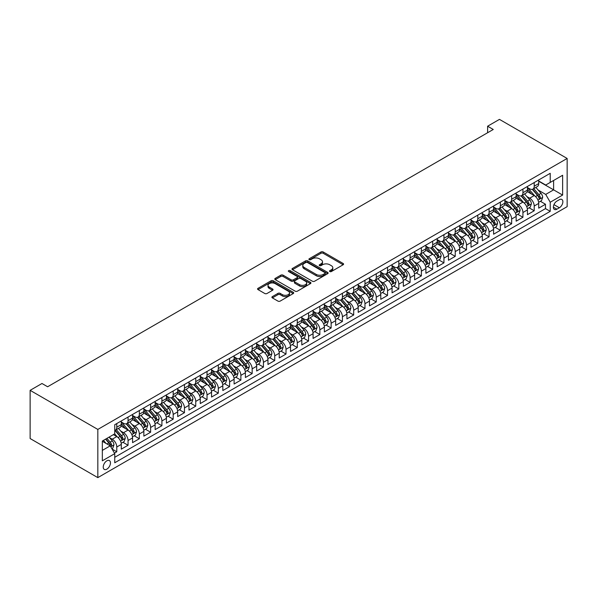 <?xml version="1.0" encoding="UTF-8"?>
<svg xmlns="http://www.w3.org/2000/svg" width="597" height="597" viewBox="0 0 597 597"><rect width="100%" height="100%" fill="white"/><g stroke="black" fill="none" stroke-linecap="round" stroke-linejoin="round"><path stroke-width="0.9" d="M329.813 271.553A1.097 0.634 0 0 0 331.357 271.553L343.126 264.762A1.567 0.903 0 0 0 343.588 264.12A1.567 0.903 0 0 0 343.126 263.478L323.193 251.971A1.567 0.903 0 0 0 320.977 251.971L309.216 258.762A1.097 0.634 0 0 0 308.895 259.21A1.097 0.634 0 0 0 309.216 259.658A1.097 0.634 0 0 0 310.761 259.658L312.283 258.785A5.015 2.895 0 0 1 319.373 258.785L321.037 259.74A5.015 2.895 0 0 1 322.499 261.784A5.015 2.895 0 0 1 321.037 263.829L319.514 264.71A1.097 0.634 0 0 0 319.194 265.158A1.097 0.634 0 0 0 319.514 265.605A1.097 0.634 0 0 0 321.059 265.605L322.581 264.725A5.015 2.895 0 0 1 329.671 264.725L331.335 265.687A5.015 2.895 0 0 1 332.798 267.732A5.015 2.895 0 0 1 331.335 269.777L329.813 270.657A1.097 0.634 0 0 0 329.492 271.105A1.097 0.634 0 0 0 329.813 271.553L329.813 270.657M106.848 469.152A5.104 2.948 120 0 0 110.184 464.653A5.104 2.948 120 0 0 109.4 460.563A5.104 2.948 120 0 0 106.848 460.817A5.104 2.948 120 0 0 103.512 465.317A5.104 2.948 120 0 0 104.296 469.406A5.104 2.948 120 0 0 106.848 469.152M272.366 296.597A1.567 0.903 0 0 0 271.904 297.239A1.567 0.903 0 0 0 272.366 297.881L277.956 301.104A1.567 0.903 0 0 0 280.172 301.104L293.239 293.56A1.567 0.903 0 0 0 293.694 292.926A1.567 0.903 0 0 0 293.239 292.284L273.307 280.777A1.567 0.903 0 0 0 271.09 280.777L258.023 288.321A1.567 0.903 0 0 0 257.568 288.955A1.567 0.903 0 0 0 258.023 289.597L264.777 293.5A1.567 0.903 0 0 0 266.993 293.5L272.583 290.269A1.567 0.903 0 0 0 273.045 289.627A1.567 0.903 0 0 0 272.583 288.993L269.24 287.06A4.186 2.418 0 0 1 268.008 285.344A4.186 2.418 0 0 1 270.598 283.112A4.186 2.418 0 0 1 275.157 283.635L288.284 291.209A4.186 2.418 0 0 1 289.508 292.926A4.186 2.418 0 0 1 286.926 295.157A4.186 2.418 0 0 1 282.359 294.634L280.172 293.373A1.567 0.903 0 0 0 277.956 293.373L272.366 296.597L272.366 297.881M567.15 158.459L499.458 119.378L487.615 126.213L493.256 129.474L47.618 386.759L41.977 383.498L30.134 390.341L97.826 429.422L567.15 158.459L567.15 206.659L97.826 477.622L97.826 429.422M312.395 281.224A1.567 0.903 0 0 0 314.612 281.224L327.678 273.68A1.567 0.903 0 0 0 328.141 273.038A1.567 0.903 0 0 0 327.678 272.396L307.746 260.889A1.567 0.903 0 0 0 305.53 260.889L292.463 268.434A1.567 0.903 0 0 0 292.008 269.075A1.567 0.903 0 0 0 292.463 269.717L312.395 281.224M289.082 271.792A1.097 0.634 0 0 1 290.194 271.941L290.194 270.642L310.462 282.344A1.567 0.903 0 0 1 310.918 282.978A1.567 0.903 0 0 1 310.462 283.62L297.396 291.164A1.567 0.903 0 0 1 295.179 291.164L275.247 279.657L280.836 276.448L280.836 275.15L275.247 278.381A1.567 0.903 0 0 0 274.784 279.015A1.567 0.903 0 0 0 275.247 279.657L275.247 278.381M280.836 276.448A1.567 0.903 0 0 1 283.053 276.448L283.053 275.15A1.567 0.903 0 0 0 280.836 275.15M283.053 275.15L291.135 279.814A1.567 0.903 0 0 0 293.351 279.814L297.06 277.672A1.567 0.903 0 0 0 297.515 277.038A1.567 0.903 0 0 0 297.06 276.396L288.642 271.538A1.097 0.634 0 0 1 288.321 271.09A1.097 0.634 0 0 1 289 270.501A1.097 0.634 0 0 1 290.194 270.642M114.437 453.116L116.781 451.765L112.094 449.063M109.43 437.556L112.266 439.191A6.38 3.686 60 0 1 116.781 447.011L121.288 444.407L121.288 449.16L128.056 445.25L122.922 442.287M120.713 431.041L123.549 432.676A6.38 3.686 60 0 1 128.056 440.496L132.571 437.892L132.571 442.646L139.34 438.735L134.206 435.773M131.997 424.527L134.825 426.168A6.38 3.686 60 0 1 139.34 433.982L143.855 431.377L143.855 436.131L150.623 432.221L145.489 429.258M143.28 418.019L146.108 419.654A6.38 3.686 60 0 1 150.623 427.467L155.138 424.863L155.138 429.616L161.906 425.713L156.772 422.743M154.556 411.505L157.392 413.139A6.38 3.686 60 0 1 161.906 420.952L166.414 418.348L166.414 423.101L173.19 419.198L168.055 416.236M165.839 404.99L168.675 406.624A6.38 3.686 60 0 1 173.19 414.445L177.697 411.833L177.697 416.594L184.466 412.684L179.331 409.721M177.122 398.475L179.958 400.109A6.38 3.686 60 0 1 184.466 407.93L188.98 405.326L188.98 410.079L195.749 406.169L190.615 403.206M188.406 391.96L191.234 393.595A6.38 3.686 60 0 1 195.749 401.415L200.264 398.811L200.264 403.565L207.032 399.654L201.898 396.692M199.689 385.446L202.517 387.087A6.38 3.686 60 0 1 207.032 394.901L211.547 392.296L211.547 397.05L218.315 393.139L213.181 390.177M210.972 378.938L213.801 380.573A6.38 3.686 60 0 1 218.315 388.386L222.83 385.781L222.83 390.535L229.599 386.632L224.465 383.662M222.248 372.424L225.084 374.058A6.38 3.686 60 0 1 229.599 381.871L234.106 379.267L234.106 384.02L240.875 380.117L235.748 377.155M233.531 365.909L236.367 367.543A6.38 3.686 60 0 1 240.875 375.356L245.389 372.752L245.389 377.513L252.158 373.603L247.024 370.64M244.815 359.394L247.651 361.028A6.38 3.686 60 0 1 252.158 368.849L256.673 366.245L256.673 370.998L263.441 367.088L258.307 364.125M256.098 352.879L258.926 354.514A6.38 3.686 60 0 1 263.441 362.334L267.956 359.73L267.956 364.483L274.724 360.573L269.59 357.61M267.381 346.364L270.21 348.006A6.38 3.686 60 0 1 274.724 355.819L279.239 353.215L279.239 357.969L286.008 354.058L280.874 351.096M278.657 339.857L281.493 341.491A6.38 3.686 60 0 1 286.008 349.305L290.515 346.7L290.515 351.454L297.284 347.544L292.157 344.581M289.941 333.342L292.776 334.977A6.38 3.686 60 0 1 297.284 342.79L301.798 340.186L301.798 344.939L308.567 341.036L303.433 338.074M301.224 326.828L304.06 328.462A6.38 3.686 60 0 1 308.567 336.275L313.082 333.671L313.082 338.432L319.85 334.521L314.716 331.559M312.507 320.313L315.335 321.947A6.38 3.686 60 0 1 319.85 329.768L324.365 327.156L324.365 331.917L331.134 328.007L325.999 325.044M323.79 313.798L326.619 315.432A6.38 3.686 60 0 1 331.134 323.253L335.648 320.649L335.648 325.402L342.417 321.492L337.283 318.529M335.066 307.283L337.902 308.925A6.38 3.686 60 0 1 342.417 316.738L346.924 314.134L346.924 318.888L353.7 314.977L348.566 312.015M346.35 300.776L349.185 302.41A6.38 3.686 60 0 1 353.7 310.224L358.207 307.619L358.207 312.373L364.976 308.462L359.842 305.5M357.633 294.261L360.469 295.896A6.38 3.686 60 0 1 364.976 303.709L369.491 301.104L369.491 305.858L376.259 301.955L371.125 298.985M368.916 287.747L371.744 289.381A6.38 3.686 60 0 1 376.259 297.194L380.774 294.59L380.774 299.343L387.543 295.44L382.408 292.478M380.199 281.232L383.028 282.866A6.38 3.686 60 0 1 387.543 290.687L392.057 288.075L392.057 292.836L398.826 288.926L393.692 285.963M391.475 274.717L394.311 276.351A6.38 3.686 60 0 1 398.826 284.172L403.341 281.568L403.341 286.321L410.109 282.411L404.975 279.448M402.759 268.202L405.594 269.844A6.38 3.686 60 0 1 410.109 277.657L414.616 275.053L414.616 279.806L421.385 275.896L416.258 272.933M414.042 261.695L416.878 263.329A6.38 3.686 60 0 1 421.385 271.142L425.9 268.538L425.9 273.292L432.668 269.381L427.534 266.419M425.325 255.18L428.153 256.814A6.38 3.686 60 0 1 432.668 264.628L437.183 262.023L437.183 266.777L443.952 262.874L438.817 259.904M436.608 248.665L439.437 250.3A6.38 3.686 60 0 1 443.952 258.113L448.466 255.509L448.466 260.262L455.235 256.359L450.101 253.397M447.892 242.151L450.72 243.785A6.38 3.686 60 0 1 455.235 251.606L459.75 248.994L459.75 253.755L466.518 249.845L461.384 246.882M459.168 235.636L462.003 237.27A6.38 3.686 60 0 1 466.518 245.091L471.026 242.486L471.026 247.24L477.794 243.33L472.667 240.367M470.451 229.121L473.287 230.763A6.38 3.686 60 0 1 477.794 238.576L482.309 235.972L482.309 240.725L489.077 236.815L483.943 233.852M481.734 222.614L484.57 224.248A6.38 3.686 60 0 1 489.077 232.061L493.592 229.457L493.592 234.211L500.361 230.3L495.226 227.338M493.018 216.099L495.846 217.733A6.38 3.686 60 0 1 500.361 225.547L504.875 222.942L504.875 227.696L511.644 223.793L506.51 220.823M504.301 209.584L507.129 211.219A6.38 3.686 60 0 1 511.644 219.032L516.159 216.427L516.159 221.181L522.927 217.278L517.793 214.316M515.577 203.07L518.412 204.704A6.38 3.686 60 0 1 522.927 212.525L527.435 209.913L527.435 214.674L534.211 210.763L534.211 206.01A6.38 3.686 -120 0 0 529.696 198.189L526.86 196.555M529.076 207.801L534.211 210.763M121.288 444.407A6.38 3.686 -120 0 0 116.781 436.586L113.393 434.631M132.571 437.892A6.38 3.686 -120 0 0 128.056 430.071L121.079 426.049M143.855 431.377A6.38 3.686 -120 0 0 139.34 423.557L132.362 419.534M155.138 424.863A6.38 3.686 -120 0 0 150.623 417.049L143.646 413.02M166.414 418.348A6.38 3.686 -120 0 0 161.906 410.535L154.929 406.505M177.697 411.833A6.38 3.686 -120 0 0 173.19 404.02L166.212 399.99M188.98 405.326A6.38 3.686 -120 0 0 184.466 397.505L177.488 393.475M200.264 398.811A6.38 3.686 -120 0 0 195.749 390.99L188.771 386.96M211.547 392.296A6.38 3.686 -120 0 0 207.032 384.475L200.055 380.453M222.83 385.781A6.38 3.686 -120 0 0 218.315 377.968L211.338 373.938M234.106 379.267A6.38 3.686 -120 0 0 229.599 371.453L222.621 367.424M245.389 372.752A6.38 3.686 -120 0 0 240.875 364.939L233.897 360.909M256.673 366.245A6.38 3.686 -120 0 0 252.158 358.424L245.18 354.394M267.956 359.73A6.38 3.686 -120 0 0 263.441 351.909L256.464 347.879M279.239 353.215A6.38 3.686 -120 0 0 274.724 345.394L267.747 341.372M290.515 346.7A6.38 3.686 -120 0 0 286.008 338.887L279.03 334.857M301.798 340.186A6.38 3.686 -120 0 0 297.284 332.372L290.314 328.343M313.082 333.671A6.38 3.686 -120 0 0 308.567 325.858L301.589 321.828M324.365 327.156A6.38 3.686 -120 0 0 319.85 319.343L312.873 315.313M335.648 320.649A6.38 3.686 -120 0 0 331.134 312.828L324.156 308.798M346.924 314.134A6.38 3.686 -120 0 0 342.417 306.313L335.439 302.291M358.207 307.619A6.38 3.686 -120 0 0 353.7 299.806L346.723 295.776M369.491 301.104A6.38 3.686 -120 0 0 364.976 293.291L357.999 289.261M380.774 294.59A6.38 3.686 -120 0 0 376.259 286.776L369.282 282.747M392.057 288.075A6.38 3.686 -120 0 0 387.543 280.262L380.565 276.232M403.341 281.568A6.38 3.686 -120 0 0 398.826 273.747L391.848 269.717M414.616 275.053A6.38 3.686 -120 0 0 410.109 267.232L403.132 263.21M425.9 268.538A6.38 3.686 -120 0 0 421.385 260.725L414.408 256.695M437.183 262.023A6.38 3.686 -120 0 0 432.668 254.21L425.691 250.18M448.466 255.509A6.38 3.686 -120 0 0 443.952 247.695L436.974 243.666M459.75 248.994A6.38 3.686 -120 0 0 455.235 241.181L448.257 237.151M471.026 242.486A6.38 3.686 -120 0 0 466.518 234.666L459.541 230.636M482.309 235.972A6.38 3.686 -120 0 0 477.794 228.151L470.824 224.129M493.592 229.457A6.38 3.686 -120 0 0 489.077 221.644L482.1 217.614M504.875 222.942A6.38 3.686 -120 0 0 500.361 215.129L493.383 211.099M516.159 216.427A6.38 3.686 -120 0 0 511.644 208.614L504.666 204.584M527.435 209.913A6.38 3.686 -120 0 0 522.927 202.099L515.95 198.07M559.367 199.689L556.882 201.122A4.948 2.858 120 0 0 553.65 205.48A4.948 2.858 120 0 0 554.412 209.443A4.948 2.858 120 0 0 556.882 209.196L559.367 207.763A4.948 2.858 120 0 0 562.598 203.405A4.948 2.858 120 0 0 561.837 199.443A4.948 2.858 120 0 0 559.367 199.689M102.333 450.399L110.236 445.84L114.743 453.653L114.743 462.772L550.225 211.345L550.225 202.234L545.718 194.413L538.143 190.04M114.743 453.653L102.333 460.817L102.333 441.019L114.743 433.855L114.743 424.736L550.225 173.309L550.225 182.428L562.635 175.264L562.635 195.062L550.225 202.234M121.288 421.997L123.549 423.303A6.38 3.686 60 0 0 126.736 423.616L131.25 421.012A6.38 3.686 -120 0 0 132.571 418.087L132.571 414.437M132.571 415.482L134.825 416.788A6.38 3.686 60 0 0 138.019 417.102L142.534 414.497A6.38 3.686 -120 0 0 143.855 411.572L143.855 407.93M143.855 408.967L146.108 410.273A6.38 3.686 60 0 0 149.302 410.587L153.817 407.982A6.38 3.686 -120 0 0 155.138 405.064L155.138 401.415M155.138 402.453L157.392 403.759A6.38 3.686 60 0 0 160.586 404.072L165.093 401.468A6.38 3.686 -120 0 0 166.414 398.55L166.414 394.901M166.414 395.945L168.675 397.244A6.38 3.686 60 0 0 171.861 397.565L176.376 394.953A6.38 3.686 -120 0 0 177.697 392.035L177.697 388.386M177.697 389.431L179.958 390.729A6.38 3.686 60 0 0 183.145 391.05L187.659 388.446A6.38 3.686 -120 0 0 188.98 385.52L188.98 381.871M188.98 382.916L191.234 384.222A6.38 3.686 60 0 0 194.428 384.535L198.943 381.931A6.38 3.686 -120 0 0 200.264 379.005L200.264 375.356M200.264 376.401L202.517 377.707A6.38 3.686 60 0 0 205.711 378.02L210.226 375.416A6.38 3.686 -120 0 0 211.547 372.491L211.547 368.849M211.547 369.886L213.801 371.192A6.38 3.686 60 0 0 216.995 371.506L221.502 368.901A6.38 3.686 -120 0 0 222.83 365.983L222.83 362.334M222.83 363.372L225.084 364.677A6.38 3.686 60 0 0 228.27 364.991L232.785 362.386A6.38 3.686 -120 0 0 234.106 359.469L234.106 355.819M234.106 356.864L236.367 358.163A6.38 3.686 60 0 0 239.554 358.484L244.069 355.872A6.38 3.686 -120 0 0 245.389 352.954L245.389 349.305M245.389 350.349L247.651 351.648A6.38 3.686 60 0 0 250.837 351.969L255.352 349.364A6.38 3.686 -120 0 0 256.673 346.439L256.673 342.79M256.673 343.835L258.926 345.133A6.38 3.686 60 0 0 262.12 345.454L266.635 342.85A6.38 3.686 -120 0 0 267.956 339.924L267.956 336.275M267.956 337.32L270.21 338.626A6.38 3.686 60 0 0 273.404 338.939L277.911 336.335A6.38 3.686 -120 0 0 279.239 333.41L279.239 329.768M279.239 330.805L281.493 332.111A6.38 3.686 60 0 0 284.687 332.425L289.194 329.82A6.38 3.686 -120 0 0 290.515 326.902L290.515 323.253M290.515 324.29L292.776 325.596A6.38 3.686 60 0 0 295.963 325.91L300.478 323.305A6.38 3.686 -120 0 0 301.798 320.388L301.798 316.738M301.798 317.783L304.06 319.082A6.38 3.686 60 0 0 307.246 319.402L311.761 316.791A6.38 3.686 -120 0 0 313.082 313.873L313.082 310.224M313.082 311.268L315.335 312.567A6.38 3.686 60 0 0 318.529 312.888L323.044 310.283A6.38 3.686 -120 0 0 324.365 307.358L324.365 303.709M324.365 304.754L326.619 306.052A6.38 3.686 60 0 0 329.813 306.373L334.327 303.769A6.38 3.686 -120 0 0 335.648 300.843L335.648 297.194M335.648 298.239L337.902 299.545A6.38 3.686 60 0 0 341.096 299.858L345.603 297.254A6.38 3.686 -120 0 0 346.924 294.328L346.924 290.687M346.924 291.724L349.185 293.03A6.38 3.686 60 0 0 352.372 293.343L356.887 290.739A6.38 3.686 -120 0 0 358.207 287.821L358.207 284.172M358.207 285.209L360.469 286.515A6.38 3.686 60 0 0 363.655 286.829L368.17 284.224A6.38 3.686 -120 0 0 369.491 281.306L369.491 277.657M369.491 278.702L371.744 280A6.38 3.686 60 0 0 374.938 280.314L379.453 277.709A6.38 3.686 -120 0 0 380.774 274.792L380.774 271.142M380.774 272.187L383.028 273.486A6.38 3.686 60 0 0 386.222 273.807L390.736 271.202A6.38 3.686 -120 0 0 392.057 268.277L392.057 264.628M392.057 265.672L394.311 266.971A6.38 3.686 60 0 0 397.505 267.292L402.012 264.687A6.38 3.686 -120 0 0 403.341 261.762L403.341 258.113M403.341 259.158L405.594 260.464A6.38 3.686 60 0 0 408.781 260.777L413.296 258.173A6.38 3.686 -120 0 0 414.616 255.247L414.616 251.606M414.616 252.643L416.878 253.949A6.38 3.686 60 0 0 420.064 254.262L424.579 251.658A6.38 3.686 -120 0 0 425.9 248.74L425.9 245.091M425.9 246.128L428.153 247.434A6.38 3.686 60 0 0 431.347 247.748L435.862 245.143A6.38 3.686 -120 0 0 437.183 242.225L437.183 238.576M437.183 239.621L439.437 240.919A6.38 3.686 60 0 0 442.631 241.233L447.146 238.628A6.38 3.686 -120 0 0 448.466 235.711L448.466 232.061M448.466 233.106L450.72 234.405A6.38 3.686 60 0 0 453.914 234.725L458.421 232.121A6.38 3.686 -120 0 0 459.75 229.196L459.75 225.547M459.75 226.591L462.003 227.89A6.38 3.686 60 0 0 465.197 228.211L469.705 225.606A6.38 3.686 -120 0 0 471.026 222.681L471.026 219.032M471.026 220.077L473.287 221.383A6.38 3.686 60 0 0 476.473 221.696L480.988 219.092A6.38 3.686 -120 0 0 482.309 216.166L482.309 212.525M482.309 213.562L484.57 214.868A6.38 3.686 60 0 0 487.756 215.181L492.271 212.577A6.38 3.686 -120 0 0 493.592 209.651L493.592 206.01M493.592 207.047L495.846 208.353A6.38 3.686 60 0 0 499.04 208.666L503.555 206.062A6.38 3.686 -120 0 0 504.875 203.144L504.875 199.495M504.875 200.54L507.129 201.838A6.38 3.686 60 0 0 510.323 202.152L514.83 199.547A6.38 3.686 -120 0 0 516.159 196.629L516.159 192.98M516.159 194.025L518.412 195.323A6.38 3.686 60 0 0 521.606 195.644L526.114 193.032A6.38 3.686 -120 0 0 527.435 190.115L527.435 186.465M114.743 457.302L545.486 208.614L545.486 204.249L538.718 208.159L538.718 203.405A6.38 3.686 -120 0 0 534.211 195.585L527.233 191.555M527.435 187.51L529.696 188.809A6.38 3.686 -120 0 0 532.882 189.13A6.38 3.686 -120 0 0 534.211 186.204L534.211 182.555M532.882 189.13L537.397 186.525A6.38 3.686 -120 0 0 538.718 183.6L538.718 179.951M116.781 423.557L116.781 427.206A6.38 3.686 60 0 1 115.452 430.131A6.38 3.686 60 0 1 114.743 430.385M115.452 430.131L119.967 427.527A6.38 3.686 -120 0 0 121.288 424.601L121.288 420.952M128.056 417.049L128.056 420.691A6.38 3.686 60 0 1 126.736 423.616M139.34 410.535L139.34 414.184A6.38 3.686 60 0 1 138.019 417.102M150.623 404.02L150.623 407.669A6.38 3.686 60 0 1 149.302 410.587M161.906 397.505L161.906 401.154A6.38 3.686 60 0 1 160.586 404.072M173.19 390.99L173.19 394.639A6.38 3.686 60 0 1 171.861 397.565M184.466 384.475L184.466 388.125A6.38 3.686 60 0 1 183.145 391.05M195.749 377.968L195.749 381.61A6.38 3.686 60 0 1 194.428 384.535M207.032 371.453L207.032 375.103A6.38 3.686 60 0 1 205.711 378.02M218.315 364.939L218.315 368.588A6.38 3.686 60 0 1 216.995 371.506M229.599 358.424L229.599 362.073A6.38 3.686 60 0 1 228.27 364.991M240.875 351.909L240.875 355.558A6.38 3.686 60 0 1 239.554 358.484M252.158 345.394L252.158 349.044A6.38 3.686 60 0 1 250.837 351.969M263.441 338.887L263.441 342.529A6.38 3.686 60 0 1 262.12 345.454M274.724 332.372L274.724 336.021A6.38 3.686 60 0 1 273.404 338.939M286.008 325.858L286.008 329.507A6.38 3.686 60 0 1 284.687 332.425M297.284 319.343L297.284 322.992A6.38 3.686 60 0 1 295.963 325.91M308.567 312.828L308.567 316.477A6.38 3.686 60 0 1 307.246 319.402M319.85 306.313L319.85 309.962A6.38 3.686 60 0 1 318.529 312.888M331.134 299.806L331.134 303.448A6.38 3.686 60 0 1 329.813 306.373M342.417 293.291L342.417 296.94A6.38 3.686 60 0 1 341.096 299.858M353.7 286.776L353.7 290.426A6.38 3.686 60 0 1 352.372 293.343M364.976 280.262L364.976 283.911A6.38 3.686 60 0 1 363.655 286.829M376.259 273.747L376.259 277.396A6.38 3.686 60 0 1 374.938 280.314M387.543 267.232L387.543 270.881A6.38 3.686 60 0 1 386.222 273.807M398.826 260.725L398.826 264.367A6.38 3.686 60 0 1 397.505 267.292M410.109 254.21L410.109 257.852A6.38 3.686 60 0 1 408.781 260.777M421.385 247.695L421.385 251.344A6.38 3.686 60 0 1 420.064 254.262M432.668 241.181L432.668 244.83A6.38 3.686 60 0 1 431.347 247.748M443.952 234.666L443.952 238.315A6.38 3.686 60 0 1 442.631 241.233M455.235 228.151L455.235 231.8A6.38 3.686 60 0 1 453.914 234.725M466.518 221.636L466.518 225.285A6.38 3.686 60 0 1 465.197 228.211M477.794 215.129L477.794 218.771A6.38 3.686 60 0 1 476.473 221.696M489.077 208.614L489.077 212.263A6.38 3.686 60 0 1 487.756 215.181M500.361 202.099L500.361 205.749A6.38 3.686 60 0 1 499.04 208.666M511.644 195.585L511.644 199.234A6.38 3.686 60 0 1 510.323 202.152M522.927 189.07L522.927 192.719A6.38 3.686 60 0 1 521.606 195.644M522.927 212.525L522.927 217.278M511.644 219.032L511.644 223.793M500.361 225.547L500.361 230.3M489.077 232.061L489.077 236.815M477.794 238.576L477.794 243.33M466.518 245.091L466.518 249.845M455.235 251.606L455.235 256.359M443.952 258.113L443.952 262.874M432.668 264.628L432.668 269.381M421.385 271.142L421.385 275.896M410.109 277.657L410.109 282.411M398.826 284.172L398.826 288.926M387.543 290.687L387.543 295.44M376.259 297.194L376.259 301.955M364.976 303.709L364.976 308.462M353.7 310.224L353.7 314.977M342.417 316.738L342.417 321.492M331.134 323.253L331.134 328.007M319.85 329.768L319.85 334.521M308.567 336.275L308.567 341.036M297.284 342.79L297.284 347.544M286.008 349.305L286.008 354.058M274.724 355.819L274.724 360.573M263.441 362.334L263.441 367.088M252.158 368.849L252.158 373.603M240.875 375.356L240.875 380.117M229.599 381.871L229.599 386.632M218.315 388.386L218.315 393.139M207.032 394.901L207.032 399.654M195.749 401.415L195.749 406.169M184.466 407.93L184.466 412.684M173.19 414.445L173.19 419.198M161.906 420.952L161.906 425.713M150.623 427.467L150.623 432.221M139.34 433.982L139.34 438.735M128.056 440.496L128.056 445.25M116.781 447.011L116.781 451.765M110.236 445.84L102.333 441.28M545.718 194.413L553.613 189.853L553.613 180.473L562.635 175.264M538.718 181.257L562.635 195.062M538.718 180.995L545.718 185.033L550.225 182.428M30.134 390.341L30.134 438.541L97.826 477.622M487.615 126.213L487.615 132.728M540.352 201.286L545.486 204.249M545.486 208.614L550.225 211.345M330.245 271.71L331.335 271.083A5.015 2.895 0 0 0 332.798 269.038L332.798 267.732M322.499 261.784L322.499 263.09A5.015 2.895 0 0 1 321.037 265.135L319.947 265.762M343.103 264.769L323.193 253.277A1.567 0.903 0 0 0 320.977 253.277L309.649 259.814M327.656 273.687L307.746 262.195A1.567 0.903 0 0 0 305.53 262.195L292.485 269.725M324.91 273.486A1.097 0.634 0 0 0 325.231 273.038A1.097 0.634 0 0 0 324.91 272.59L307.41 262.493A1.097 0.634 0 0 0 305.865 262.493L304.261 263.419A5.015 2.895 0 0 0 302.791 265.464A5.015 2.895 0 0 0 304.261 267.508L316.216 274.411A5.015 2.895 0 0 0 323.305 274.411L324.91 273.486L324.91 274.792A1.097 0.634 0 0 0 325.231 274.344L325.231 273.038M302.791 265.464L302.791 266.762A5.015 2.895 0 0 0 304.261 268.814L304.261 267.508M324.91 274.792L323.305 275.717A5.015 2.895 0 0 1 316.216 275.717L304.261 268.814M283.053 276.448L291.135 281.12A1.567 0.903 0 0 0 293.351 281.12L297.06 278.978A1.567 0.903 0 0 0 297.515 278.336L297.515 277.038M290.194 271.941L310.44 283.635M299.522 284.657A4.186 2.418 0 0 0 304.089 285.187A4.186 2.418 0 0 0 306.671 282.948A4.186 2.418 0 0 0 305.448 281.239L300.828 278.568A1.567 0.903 0 0 0 298.612 278.568L294.903 280.709A1.567 0.903 0 0 0 294.44 281.351A1.567 0.903 0 0 0 294.903 281.993L299.522 284.657L299.522 285.963A4.186 2.418 0 0 0 304.089 286.485A4.186 2.418 0 0 0 306.671 284.254L306.671 282.948M294.44 281.351L294.44 282.65A1.567 0.903 0 0 0 294.903 283.291L294.903 281.993M299.522 285.963L294.903 283.291M289.508 292.926L289.508 294.224A4.186 2.418 0 0 1 286.926 296.463A4.186 2.418 0 0 1 282.359 295.933L280.172 294.672A1.567 0.903 0 0 0 277.956 294.672L272.389 297.888M268.008 285.344L268.008 286.65A4.186 2.418 0 0 0 269.24 288.358L269.24 287.06M272.568 290.284L269.24 288.358M293.217 293.575L273.307 282.075A1.567 0.903 0 0 0 271.09 282.075L258.046 289.612M538.628 202.286L541.539 200.599L542.666 197.346A4.231 2.44 -120 0 0 541.024 193.376L535.867 187.406M534.837 195.995L528.718 188.921A12.209 7.045 -120 0 0 527.435 187.577M531.479 194.01L528.061 190.055A10.134 5.851 -120 0 0 527.435 189.376M532.308 189.361L537.524 195.391A4.231 2.44 60 0 1 539.031 198.308C539.666 199.159 540.121 198.898 540.382 197.525A4.231 2.44 -120 0 0 538.875 194.615L533.725 188.645M532.614 189.256L538.218 195.741A2.157 1.246 60 0 1 538.763 196.585L540.382 197.525M539.031 198.308L539.337 198.808M527.345 208.801L530.255 207.114L531.382 203.861A4.231 2.44 -120 0 0 529.74 199.891L524.584 193.921M523.554 202.51L517.442 195.435A12.209 7.045 -120 0 0 516.159 194.092M520.196 200.525L516.778 196.57A10.134 5.851 -120 0 0 516.159 195.883M521.032 195.868L526.241 201.905A4.231 2.44 60 0 1 527.748 204.823C528.382 205.674 528.838 205.413 529.106 204.04A4.231 2.44 -120 0 0 527.599 201.129L522.442 195.159M521.338 195.771L526.935 202.256A2.157 1.246 60 0 1 527.479 203.099L529.106 204.04M527.748 204.823L528.054 205.323M516.062 215.316L518.98 213.629L520.106 210.375A4.231 2.44 -120 0 0 518.457 206.405L513.301 200.435M512.271 209.025L506.159 201.95A12.209 7.045 -120 0 0 504.875 200.607M508.92 207.04L505.495 203.084A10.134 5.851 -120 0 0 504.875 202.398M509.748 202.383L514.957 208.42A4.231 2.44 60 0 1 516.465 211.331C517.106 212.181 517.554 211.92 517.823 210.554A4.231 2.44 -120 0 0 516.315 207.637L511.159 201.674M510.054 202.286L515.659 208.771A2.157 1.246 60 0 1 516.196 209.614L517.823 210.554M516.465 211.331L516.778 211.838M504.778 221.823L507.696 220.144L508.823 216.883A4.231 2.44 -120 0 0 507.174 212.913L502.017 206.95M500.987 215.539L494.876 208.465A12.209 7.045 -120 0 0 493.592 207.122M497.637 213.554L494.219 209.592A10.134 5.851 -120 0 0 493.592 208.913M498.465 208.898L503.681 214.935A4.231 2.44 60 0 1 505.189 217.845C505.823 218.696 506.271 218.435 506.54 217.069A4.231 2.44 -120 0 0 505.032 214.151L499.876 208.181M498.771 208.801L504.375 215.286A2.157 1.246 60 0 1 504.913 216.129L506.54 217.069M505.189 217.845L505.495 218.345M493.495 228.338L496.413 226.659L497.54 223.397A4.231 2.44 -120 0 0 495.891 219.427L490.741 213.457M489.704 222.054L483.592 214.972A12.209 7.045 -120 0 0 482.309 213.636M486.354 220.069L482.936 216.107A10.134 5.851 -120 0 0 482.309 215.427M487.182 215.413L492.398 221.45A4.231 2.44 60 0 1 493.906 224.36C494.54 225.211 494.988 224.95 495.256 223.577A4.231 2.44 -120 0 0 493.749 220.666L488.592 214.696M487.488 215.316L493.092 221.8A2.157 1.246 60 0 1 493.637 222.644L495.256 223.577M493.906 224.36L494.212 224.86M482.212 234.852L485.13 233.166L486.257 229.912A4.231 2.44 -120 0 0 484.615 225.942L479.458 219.972M478.421 228.569L472.309 221.487A12.209 7.045 -120 0 0 471.026 220.144M475.07 226.584L471.652 222.621A10.134 5.851 -120 0 0 471.026 221.942M475.899 221.927L481.115 227.964A4.231 2.44 60 0 1 482.622 230.875C483.257 231.726 483.712 231.464 483.973 230.091A4.231 2.44 -120 0 0 482.466 227.181L477.316 221.211M476.205 221.823L481.809 228.315A2.157 1.246 60 0 1 482.354 229.158L483.973 230.091M482.622 230.875L482.928 231.375M470.936 241.367L473.846 239.681L474.973 236.427A4.231 2.44 -120 0 0 473.331 232.457L468.175 226.487M467.145 235.076L461.026 228.002A12.209 7.045 -120 0 0 459.75 226.659M463.787 233.091L460.369 229.136A10.134 5.851 -120 0 0 459.75 228.457M464.615 228.442L469.832 234.472A4.231 2.44 60 0 1 471.339 237.39C471.973 238.24 472.428 237.979 472.697 236.606A4.231 2.44 -120 0 0 471.19 233.696L466.033 227.726M464.929 228.338L470.526 234.83A2.157 1.246 60 0 1 471.07 235.666L472.697 236.606M471.339 237.39L471.645 237.89M459.653 247.882L462.571 246.195L463.697 242.942A4.231 2.44 -120 0 0 462.048 238.972L456.892 233.002M455.862 241.591L449.75 234.517A12.209 7.045 -120 0 0 448.466 233.173M452.511 239.606L449.086 235.651A10.134 5.851 -120 0 0 448.466 234.964M453.339 234.949L458.548 240.987A4.231 2.44 60 0 1 460.056 243.904C460.69 244.755 461.145 244.494 461.414 243.121A4.231 2.44 -120 0 0 459.906 240.21L454.75 234.24M453.645 234.852L459.242 241.337A2.157 1.246 60 0 1 459.787 242.181L461.414 243.121M460.056 243.904L460.369 244.404M448.369 254.397L451.287 252.71L452.414 249.456A4.231 2.44 -120 0 0 450.765 245.486L445.608 239.516M444.578 248.106L438.467 241.031A12.209 7.045 -120 0 0 437.183 239.688M441.228 246.121L437.81 242.166A10.134 5.851 -120 0 0 437.183 241.479M442.056 241.464L447.272 247.501A4.231 2.44 60 0 1 448.78 250.412C449.414 251.262 449.862 251.001 450.131 249.636A4.231 2.44 -120 0 0 448.623 246.718L443.467 240.755M442.362 241.367L447.966 247.852A2.157 1.246 60 0 1 448.504 248.695L450.131 249.636M448.78 250.412L449.086 250.919M437.086 260.904L440.004 259.225L441.131 255.964A4.231 2.44 -120 0 0 439.482 251.994L434.332 246.031M433.295 254.62L427.183 247.546A12.209 7.045 -120 0 0 425.9 246.203M429.944 252.635L426.527 248.673A10.134 5.851 -120 0 0 425.9 247.994M430.773 247.979L435.989 254.016A4.231 2.44 60 0 1 437.497 256.926C438.131 257.777 438.579 257.516 438.847 256.15A4.231 2.44 -120 0 0 437.34 253.232L432.183 247.262M431.079 247.882L436.683 254.367A2.157 1.246 60 0 1 437.228 255.21L438.847 256.15M437.497 256.926L437.802 257.426M425.803 267.419L428.721 265.74L429.847 262.479A4.231 2.44 -120 0 0 428.206 258.508L423.049 252.538M422.012 261.135L415.9 254.053A12.209 7.045 -120 0 0 414.616 252.718M418.661 259.15L415.243 255.188A10.134 5.851 -120 0 0 414.616 254.509M419.49 254.494L424.706 260.531A4.231 2.44 60 0 1 426.213 263.441C426.848 264.292 427.303 264.031 427.564 262.658A4.231 2.44 -120 0 0 426.057 259.747L420.907 253.777M419.795 254.397L425.4 260.882A2.157 1.246 60 0 1 425.945 261.725L427.564 262.658M426.213 263.441L426.519 263.941M414.527 273.933L417.437 272.247L418.564 268.993A4.231 2.44 -120 0 0 416.922 265.023L411.766 259.053M410.736 267.65L404.617 260.568A12.209 7.045 -120 0 0 403.341 259.225M407.378 265.665L403.96 261.702A10.134 5.851 -120 0 0 403.341 261.023M408.206 261.008L413.422 267.046A4.231 2.44 60 0 1 414.93 269.956C415.564 270.807 416.019 270.545 416.288 269.172A4.231 2.44 -120 0 0 414.781 266.262L409.624 260.292M408.52 260.911L414.117 267.396A2.157 1.246 60 0 1 414.661 268.24L416.288 269.172M414.93 269.956L415.236 270.456M403.244 280.448L406.154 278.762L407.288 275.508A4.231 2.44 -120 0 0 405.639 271.538L400.483 265.568M399.453 274.165L393.341 267.083A12.209 7.045 -120 0 0 392.057 265.74M396.102 272.172L392.677 268.217A10.134 5.851 -120 0 0 392.057 267.538M396.93 267.523L402.139 273.553A4.231 2.44 60 0 1 403.647 276.471C404.281 277.321 404.736 277.06 405.005 275.687A4.231 2.44 -120 0 0 403.497 272.777L398.341 266.807M397.236 267.419L402.833 273.911A2.157 1.246 60 0 1 403.378 274.747L405.005 275.687M403.647 276.471L403.96 276.971M391.96 286.963L394.878 285.276L396.005 282.023A4.231 2.44 -120 0 0 394.356 278.053L389.199 272.083M388.169 280.672L382.058 273.598A12.209 7.045 -120 0 0 380.774 272.254M384.819 278.687L381.401 274.732A10.134 5.851 -120 0 0 380.774 274.045M385.647 274.03L390.856 280.068A4.231 2.44 60 0 1 392.363 282.985C393.005 283.836 393.453 283.575 393.721 282.202A4.231 2.44 -120 0 0 392.214 279.292L387.057 273.322M385.953 273.933L391.557 280.418A2.157 1.246 60 0 1 392.095 281.262L393.721 282.202M392.363 282.985L392.677 283.485M380.677 293.478L383.595 291.791L384.722 288.538A4.231 2.44 -120 0 0 383.073 284.568L377.923 278.598M376.886 287.187L370.774 280.112A12.209 7.045 -120 0 0 369.491 278.769M373.535 285.202L370.118 281.247A10.134 5.851 -120 0 0 369.491 280.56M374.364 280.545L379.58 286.582A4.231 2.44 60 0 1 381.087 289.493C381.722 290.343 382.17 290.082 382.438 288.717A4.231 2.44 -120 0 0 380.931 285.799L375.774 279.836M374.67 280.448L380.274 286.933A2.157 1.246 60 0 1 380.819 287.776L382.438 288.717M381.087 289.493L381.393 290M369.394 299.985L372.312 298.306L373.438 295.045A4.231 2.44 -120 0 0 371.797 291.075L366.64 285.112M365.603 293.702L359.491 286.627A12.209 7.045 -120 0 0 358.207 285.284M362.252 291.717L358.834 287.754A10.134 5.851 -120 0 0 358.207 287.075M363.08 287.06L368.297 293.097A4.231 2.44 60 0 1 369.804 296.008C370.438 296.858 370.886 296.597 371.155 295.231A4.231 2.44 -120 0 0 369.647 292.314L364.498 286.344M363.386 286.963L368.991 293.448A2.157 1.246 60 0 1 369.536 294.291L371.155 295.231M369.804 296.008L370.11 296.508M358.118 306.5L361.028 304.821L362.155 301.56A4.231 2.44 -120 0 0 360.513 297.59L355.357 291.62M354.327 300.216L348.208 293.134A12.209 7.045 -120 0 0 346.924 291.799M350.969 298.231L347.551 294.269A10.134 5.851 -120 0 0 346.924 293.59M351.797 293.575L357.013 299.612A4.231 2.44 60 0 1 358.521 302.522C359.155 303.373 359.61 303.112 359.872 301.739A4.231 2.44 -120 0 0 358.364 298.828L353.215 292.858M352.103 293.478L357.707 299.963A2.157 1.246 60 0 1 358.252 300.806L359.872 301.739M358.521 302.522L358.827 303.022M346.835 313.015L349.745 311.335L350.879 308.074A4.231 2.44 -120 0 0 349.23 304.104L344.073 298.134M343.044 306.731L336.932 299.649A12.209 7.045 -120 0 0 335.648 298.306M339.686 304.746L336.268 300.784A10.134 5.851 -120 0 0 335.648 300.104M340.521 300.09L345.73 306.127A4.231 2.44 60 0 1 347.238 309.037C347.872 309.888 348.327 309.627 348.596 308.253A4.231 2.44 -120 0 0 347.088 305.343L341.932 299.373M340.827 299.993L346.424 306.477A2.157 1.246 60 0 1 346.969 307.321L348.596 308.253M347.238 309.037L347.544 309.537M335.551 319.529L338.469 317.843L339.596 314.589A4.231 2.44 -120 0 0 337.947 310.619L332.79 304.649M331.76 313.246L325.649 306.164A12.209 7.045 -120 0 0 324.365 304.821M328.41 311.253L324.984 307.298A10.134 5.851 -120 0 0 324.365 306.619M329.238 306.604L334.447 312.634A4.231 2.44 60 0 1 335.954 315.552C336.596 316.403 337.044 316.141 337.312 314.768A4.231 2.44 -120 0 0 335.805 311.858L330.648 305.888M329.544 306.5L335.148 312.992A2.157 1.246 60 0 1 335.686 313.828L337.312 314.768M335.954 315.552L336.268 316.052M324.268 326.044L327.186 324.358L328.313 321.104A4.231 2.44 -120 0 0 326.663 317.134L321.514 311.164M320.477 319.753L314.365 312.679A12.209 7.045 -120 0 0 313.082 311.335M317.126 317.768L313.709 313.813A10.134 5.851 -120 0 0 313.082 313.134M317.955 313.112L323.171 319.149A4.231 2.44 60 0 1 324.678 322.067C325.313 322.917 325.761 322.656 326.029 321.283A4.231 2.44 -120 0 0 324.522 318.373L319.365 312.403M318.261 313.015L323.865 319.499A2.157 1.246 60 0 1 324.402 320.343L326.029 321.283M324.678 322.067L324.984 322.567M312.985 332.559L315.903 330.872L317.029 327.619A4.231 2.44 -120 0 0 315.38 323.649L310.231 317.679M309.194 326.268L303.082 319.194A12.209 7.045 -120 0 0 301.798 317.85M305.843 324.283L302.425 320.328A10.134 5.851 -120 0 0 301.798 319.641M306.671 319.626L311.888 325.663A4.231 2.44 60 0 1 313.395 328.574C314.029 329.425 314.477 329.163 314.746 327.798A4.231 2.44 -120 0 0 313.238 324.88L308.082 318.917M306.977 319.529L312.582 326.014A2.157 1.246 60 0 1 313.127 326.857L314.746 327.798M313.395 328.574L313.701 329.081M301.701 339.066L304.619 337.387L305.746 334.126A4.231 2.44 -120 0 0 304.104 330.156L298.948 324.193M297.91 332.783L291.799 325.708A12.209 7.045 -120 0 0 290.515 324.365M294.56 330.798L291.142 326.835A10.134 5.851 -120 0 0 290.515 326.156M295.388 326.141L300.604 332.178A4.231 2.44 60 0 1 302.112 335.089C302.746 335.939 303.201 335.678 303.463 334.313A4.231 2.44 -120 0 0 301.955 331.395L296.806 325.432M295.694 326.044L301.298 332.529A2.157 1.246 60 0 1 301.843 333.372L303.463 334.313M302.112 335.089L302.418 335.589M290.426 345.581L293.336 343.902L294.463 340.641A4.231 2.44 -120 0 0 292.821 336.671L287.664 330.708M286.635 339.297L280.515 332.216A12.209 7.045 -120 0 0 279.239 330.88M283.276 337.312L279.859 333.35A10.134 5.851 -120 0 0 279.239 332.671M284.112 332.656L289.321 338.693A4.231 2.44 60 0 1 290.829 341.603C291.463 342.454 291.918 342.193 292.187 340.82A4.231 2.44 -120 0 0 290.679 337.909L285.523 331.939M284.418 332.559L290.015 339.044A2.157 1.246 60 0 1 290.56 339.887L292.187 340.82M290.829 341.603L291.135 342.103M279.142 352.096L282.06 350.417L283.187 347.155A4.231 2.44 -120 0 0 281.538 343.185L276.381 337.215M275.351 345.812L269.24 338.73A12.209 7.045 -120 0 0 267.956 337.387M272.001 343.827L268.575 339.865A10.134 5.851 -120 0 0 267.956 339.186M272.829 339.171L278.038 345.208A4.231 2.44 60 0 1 279.545 348.118C280.187 348.969 280.635 348.708 280.903 347.335A4.231 2.44 -120 0 0 279.396 344.424L274.239 338.454M273.135 339.074L278.739 345.559A2.157 1.246 60 0 1 279.277 346.402L280.903 347.335M279.545 348.118L279.859 348.618M267.859 358.61L270.777 356.924L271.904 353.67A4.231 2.44 -120 0 0 270.254 349.7L265.098 343.73M264.068 352.327L257.956 345.245A12.209 7.045 -120 0 0 256.673 343.902M260.717 350.335L257.3 346.379A10.134 5.851 -120 0 0 256.673 345.7M261.546 345.685L266.762 351.723A4.231 2.44 60 0 1 268.269 354.633C268.904 355.484 269.351 355.222 269.62 353.849A4.231 2.44 -120 0 0 268.113 350.939L262.956 344.969M261.852 345.581L267.456 352.073A2.157 1.246 60 0 1 267.993 352.909L269.62 353.849M268.269 354.633L268.575 355.133M256.576 365.125L259.494 363.439L260.62 360.185A4.231 2.44 -120 0 0 258.971 356.215L253.822 350.245M252.785 358.834L246.673 351.76A12.209 7.045 -120 0 0 245.389 350.417M249.434 356.849L246.016 352.894A10.134 5.851 -120 0 0 245.389 352.215M250.262 352.193L255.479 358.23A4.231 2.44 60 0 1 256.986 361.148C257.62 361.998 258.068 361.737 258.337 360.364A4.231 2.44 -120 0 0 256.829 357.454L251.673 351.484M250.568 352.096L256.173 358.581A2.157 1.246 60 0 1 256.717 359.424L258.337 360.364M256.986 361.148L257.292 361.648M245.292 371.64L248.21 369.953L249.337 366.7A4.231 2.44 -120 0 0 247.695 362.73L242.539 356.76M241.501 365.349L235.39 358.275A12.209 7.045 -120 0 0 234.106 356.931M238.151 363.364L234.733 359.409A10.134 5.851 -120 0 0 234.106 358.722M238.979 358.707L244.195 364.745A4.231 2.44 60 0 1 245.703 367.655C246.337 368.506 246.792 368.245 247.054 366.879A4.231 2.44 -120 0 0 245.546 363.961L240.397 357.999M239.285 358.61L244.889 365.095A2.157 1.246 60 0 1 245.434 365.939L247.054 366.879M245.703 367.655L246.009 368.162M234.017 378.147L236.927 376.468L238.054 373.207A4.231 2.44 -120 0 0 236.412 369.237L231.255 363.274M230.226 371.864L224.106 364.789A12.209 7.045 -120 0 0 222.83 363.446M226.867 369.879L223.45 365.916A10.134 5.851 -120 0 0 222.83 365.237M227.696 365.222L232.912 371.259A4.231 2.44 60 0 1 234.42 374.17C235.054 375.02 235.509 374.759 235.778 373.394A4.231 2.44 -120 0 0 234.27 370.476L229.114 364.513M228.009 365.125L233.606 371.61A2.157 1.246 60 0 1 234.151 372.453L235.778 373.394M234.42 374.17L234.725 374.67M222.733 384.662L225.644 382.983L226.778 379.722A4.231 2.44 -120 0 0 225.129 375.752L219.972 369.789M218.942 378.379L212.83 371.297A12.209 7.045 -120 0 0 211.547 369.961M215.592 376.394L212.166 372.431A10.134 5.851 -120 0 0 211.547 371.752M216.42 371.737L221.629 377.774A4.231 2.44 60 0 1 223.136 380.685C223.771 381.535 224.226 381.274 224.494 379.901A4.231 2.44 -120 0 0 222.987 376.991L217.83 371.021M216.726 371.64L222.323 378.125A2.157 1.246 60 0 1 222.868 378.968L224.494 379.901M223.136 380.685L223.45 381.185M211.45 391.177L214.368 389.498L215.495 386.237A4.231 2.44 -120 0 0 213.845 382.267L208.689 376.297M207.659 384.893L201.547 377.811A12.209 7.045 -120 0 0 200.264 376.468M204.308 382.908L200.89 378.946A10.134 5.851 -120 0 0 200.264 378.267M205.137 378.252L210.345 384.289A4.231 2.44 60 0 1 211.853 387.199C212.495 388.05 212.942 387.789 213.211 386.416A4.231 2.44 -120 0 0 211.704 383.505L206.547 377.535M205.443 378.155L211.047 384.64A2.157 1.246 60 0 1 211.584 385.483L213.211 386.416M211.853 387.199L212.166 387.699M200.167 397.692L203.084 396.005L204.211 392.751A4.231 2.44 -120 0 0 202.562 388.781L197.413 382.811M196.376 391.408L190.264 384.326A12.209 7.045 -120 0 0 188.98 382.983M193.025 389.416L189.607 385.461A10.134 5.851 -120 0 0 188.98 384.781M193.853 384.767L199.07 390.804A4.231 2.44 60 0 1 200.577 393.714C201.211 394.565 201.659 394.304 201.928 392.93A4.231 2.44 -120 0 0 200.42 390.02L195.264 384.05M194.159 384.662L199.764 391.154A2.157 1.246 60 0 1 200.308 391.99L201.928 392.93M200.577 393.714L200.883 394.214M188.883 404.206L191.801 402.52L192.928 399.266A4.231 2.44 -120 0 0 191.286 395.296L186.13 389.326M185.092 397.915L178.981 390.841A12.209 7.045 -120 0 0 177.697 389.498M181.742 395.93L178.324 391.975A10.134 5.851 -120 0 0 177.697 391.296M182.57 391.274L187.786 397.311A4.231 2.44 60 0 1 189.294 400.229C189.928 401.08 190.376 400.818 190.644 399.445A4.231 2.44 -120 0 0 189.137 396.535L183.988 390.565M182.876 391.177L188.48 397.662A2.157 1.246 60 0 1 189.025 398.505L190.644 399.445M189.294 400.229L189.6 400.729M177.607 410.721L180.518 409.035L181.645 405.781A4.231 2.44 -120 0 0 180.003 401.811L174.846 395.841M173.817 404.43L167.697 397.356A12.209 7.045 -120 0 0 166.414 396.012M170.458 402.445L167.041 398.49A10.134 5.851 -120 0 0 166.414 397.803M171.287 397.789L176.503 403.826A4.231 2.44 60 0 1 178.01 406.736C178.645 407.587 179.1 407.333 179.361 405.96A4.231 2.44 -120 0 0 177.854 403.042L172.705 397.08M171.593 397.692L177.197 404.176A2.157 1.246 60 0 1 177.742 405.02L179.361 405.96M178.01 406.736L178.316 407.244M166.324 417.228L169.235 415.549L170.369 412.288A4.231 2.44 -120 0 0 168.72 408.318L163.563 402.356M162.533 410.945L156.421 403.87A12.209 7.045 -120 0 0 155.138 402.527M159.183 408.96L155.757 404.997A10.134 5.851 -120 0 0 155.138 404.318M160.011 404.303L165.22 410.34A4.231 2.44 60 0 1 166.727 413.251C167.361 414.102 167.817 413.84 168.085 412.475A4.231 2.44 -120 0 0 166.578 409.557L161.421 403.594M160.317 404.206L165.914 410.691A2.157 1.246 60 0 1 166.459 411.534L168.085 412.475M166.727 413.251L167.033 413.751M155.041 423.743L157.959 422.064L159.086 418.803A4.231 2.44 -120 0 0 157.436 414.833L152.28 408.87M151.25 417.46L145.138 410.378A12.209 7.045 -120 0 0 143.855 409.042M147.899 415.475L144.474 411.512A10.134 5.851 -120 0 0 143.855 410.833M148.728 410.818L153.936 416.855A4.231 2.44 60 0 1 155.444 419.766C156.086 420.616 156.533 420.355 156.802 418.982A4.231 2.44 -120 0 0 155.295 416.072L150.138 410.102M149.034 410.721L154.638 417.206A2.157 1.246 60 0 1 155.175 418.049L156.802 418.982M155.444 419.766L155.757 420.266M143.758 430.258L146.675 428.579L147.802 425.318A4.231 2.44 -120 0 0 146.153 421.348L141.004 415.378M139.967 423.974L133.855 416.893A12.209 7.045 -120 0 0 132.571 415.549M136.616 421.989L133.198 418.027A10.134 5.851 -120 0 0 132.571 417.348M137.444 417.333L142.661 423.37A4.231 2.44 60 0 1 144.168 426.28C144.802 427.131 145.25 426.87 145.519 425.497A4.231 2.44 -120 0 0 144.011 422.586L138.855 416.616M137.75 417.236L143.355 423.721A2.157 1.246 60 0 1 143.899 424.564L145.519 425.497M144.168 426.28L144.474 426.78M132.474 436.773L135.392 435.086L136.519 431.832A4.231 2.44 -120 0 0 134.87 427.862L129.721 421.892M128.683 430.489L122.572 423.407A12.209 7.045 -120 0 0 121.288 422.064M125.333 428.497L121.915 424.542A10.134 5.851 -120 0 0 121.288 423.863M126.161 423.848L131.377 429.885A4.231 2.44 60 0 1 132.885 432.795C133.519 433.646 133.967 433.385 134.235 432.012A4.231 2.44 -120 0 0 132.728 429.101L127.571 423.131M126.467 423.743L132.071 430.236A2.157 1.246 60 0 1 132.616 431.071L134.235 432.012M132.885 432.795L133.191 433.295M121.198 443.287L124.109 441.601L125.236 438.347A4.231 2.44 -120 0 0 123.594 434.377L118.437 428.407M117.408 436.997L114.706 433.877M114.049 435.012L113.609 434.504M114.878 430.355L120.094 436.392A4.231 2.44 60 0 1 121.601 439.31C122.236 440.161 122.691 439.899 122.952 438.526A4.231 2.44 -120 0 0 121.445 435.616L116.296 429.646M115.184 430.258L120.788 436.743A2.157 1.246 60 0 1 121.333 437.586L122.952 438.526M121.601 439.31L121.907 439.81M111.87 448.668L112.826 448.116L113.952 444.862A4.231 2.44 -120 0 0 112.311 440.892L109.064 437.131M106.035 443.414L103.423 440.392M102.766 441.526L102.333 441.026M105.565 439.153L108.811 442.907A4.231 2.44 60 0 1 110.318 445.825C110.952 446.668 111.408 446.414 111.676 445.041A4.231 2.44 -120 0 0 110.169 442.123L106.923 438.37M105.826 438.996L109.505 443.258A2.157 1.246 60 0 1 110.049 444.101L111.676 445.041M110.318 445.825L110.624 446.325M30.134 406.079L30.134 404.475M112.266 439.191L116.781 436.586M123.549 432.676L128.056 430.071M134.825 426.168L139.34 423.557M146.108 419.654L150.623 417.049M157.392 413.139L161.906 410.535M168.675 406.624L173.19 404.02M179.958 400.109L184.466 397.505M191.234 393.595L195.749 390.99M202.517 387.087L207.032 384.475M213.801 380.573L218.315 377.968M225.084 374.058L229.599 371.453M236.367 367.543L240.875 364.939M247.651 361.028L252.158 358.424M258.926 354.514L263.441 351.909M270.21 348.006L274.724 345.394M281.493 341.491L286.008 338.887M292.776 334.977L297.284 332.372M304.06 328.462L308.567 325.858M315.335 321.947L319.85 319.343M326.619 315.432L331.134 312.828M337.902 308.925L342.417 306.313M349.185 302.41L353.7 299.806M360.469 295.896L364.976 293.291M371.744 289.381L376.259 286.776M383.028 282.866L387.543 280.262M394.311 276.351L398.826 273.747M405.594 269.844L410.109 267.232M416.878 263.329L421.385 260.725M428.153 256.814L432.668 254.21M439.437 250.3L443.952 247.695M450.72 243.785L455.235 241.181M462.003 237.27L466.518 234.666M473.287 230.763L477.794 228.151M484.57 224.248L489.077 221.644M495.846 217.733L500.361 215.129M507.129 211.219L511.644 208.614M518.412 204.704L522.927 202.099M529.696 198.189L534.211 195.585M534.211 186.204L538.718 183.6M116.781 427.206L121.288 424.601M128.056 420.691L132.571 418.087M139.34 414.184L143.855 411.572M150.623 407.669L155.138 405.064M161.906 401.154L166.414 398.55M173.19 394.639L177.697 392.035M184.466 388.125L188.98 385.52M195.749 381.61L200.264 379.005M207.032 375.103L211.547 372.491M218.315 368.588L222.83 365.983M229.599 362.073L234.106 359.469M240.875 355.558L245.389 352.954M252.158 349.044L256.673 346.439M263.441 342.529L267.956 339.924M274.724 336.021L279.239 333.41M286.008 329.507L290.515 326.902M297.284 322.992L301.798 320.388M308.567 316.477L313.082 313.873M319.85 309.962L324.365 307.358M331.134 303.448L335.648 300.843M342.417 296.94L346.924 294.328M353.7 290.426L358.207 287.821M364.976 283.911L369.491 281.306M376.259 277.396L380.774 274.792M387.543 270.881L392.057 268.277M398.826 264.367L403.341 261.762M410.109 257.852L414.616 255.247M421.385 251.344L425.9 248.74M432.668 244.83L437.183 242.225M443.952 238.315L448.466 235.711M455.235 231.8L459.75 229.196M466.518 225.285L471.026 222.681M477.794 218.771L482.309 216.166M489.077 212.263L493.592 209.651M500.361 205.749L504.875 203.144M511.644 199.234L516.159 196.629M522.927 192.719L527.435 190.115M534.211 206.01L538.718 203.405M553.956 204.644L559.367 207.763M553.389 207.181L556.882 209.196M331.335 271.083L331.335 269.777M319.514 265.605L319.514 264.71M321.037 265.135L321.037 263.829M309.216 259.658L309.216 258.762M320.977 253.277L320.977 251.971M323.193 253.277L323.193 251.971M343.126 264.762L343.126 263.478M292.463 269.717L292.463 268.434M305.53 262.195L305.53 260.889M307.746 262.195L307.746 260.889M327.678 273.68L327.678 272.396M316.216 275.717L316.216 274.411M323.305 275.717L323.305 274.411M291.135 281.12L291.135 279.814M293.351 281.12L293.351 279.814M297.06 278.978L297.06 277.672M310.462 283.62L310.462 282.344M277.956 294.672L277.956 293.373M280.172 294.672L280.172 293.373M282.359 295.933L282.359 294.634M272.583 290.269L272.583 288.993M258.023 289.597L258.023 288.321M271.09 282.075L271.09 280.777M273.307 282.075L273.307 280.777M293.239 293.56L293.239 292.284M537.979 200.114L542.643 197.428M528.718 188.921L529.3 188.585M538.875 194.615L541.024 193.376M535.509 196.555L537.524 195.391M526.696 206.629L531.36 203.943M517.442 195.435L518.017 195.1M527.599 201.129L529.74 199.891M524.226 203.07L526.241 201.905M515.412 213.144L520.077 210.45M506.159 201.95L506.741 201.614M516.315 207.637L518.457 206.405M512.942 209.584L514.957 208.42M504.137 219.659L508.793 216.965M494.876 208.465L495.458 208.129M505.032 214.151L507.174 212.913M501.659 216.099L503.681 214.935M492.853 226.173L497.51 223.479M483.592 214.972L484.174 214.636M493.749 220.666L495.891 219.427M490.383 222.614L492.398 221.45M481.57 232.681L486.234 229.994M472.309 221.487L472.891 221.151M482.466 227.181L484.615 225.942M479.1 229.129L481.115 227.964M470.287 239.196L474.951 236.509M461.026 228.002L461.608 227.666M471.19 233.696L473.331 232.457M467.817 235.636L469.832 234.472M459.003 245.71L463.668 243.024M449.75 234.517L450.332 234.181M459.906 240.21L462.048 238.972M456.533 242.151L458.548 240.987M447.728 252.225L452.384 249.531M438.467 241.031L439.049 240.695M448.623 246.718L450.765 245.486M445.25 248.665L447.272 247.501M436.444 258.74L441.101 256.046M427.183 247.546L427.765 247.21M437.34 253.232L439.482 251.994M433.967 255.18L435.989 254.016M425.161 265.255L429.818 262.561M415.9 254.053L416.482 253.718M426.057 259.747L428.206 258.508M422.691 261.695L424.706 260.531M413.878 271.769L418.542 269.075M404.617 260.568L405.199 260.232M414.781 266.262L416.922 265.023M411.408 268.21L413.422 267.046M402.594 278.277L407.258 275.59M393.341 267.083L393.916 266.747M403.497 272.777L405.639 271.538M400.124 274.717L402.139 273.553M391.319 284.791L395.975 282.105M382.058 273.598L382.64 273.262M392.214 279.292L394.356 278.053M388.841 281.232L390.856 280.068M380.035 291.306L384.692 288.612M370.774 280.112L371.356 279.777M380.931 285.799L383.073 284.568M377.558 287.747L379.58 286.582M368.752 297.821L373.409 295.127M359.491 286.627L360.073 286.291M369.647 292.314L371.797 291.075M366.282 294.261L368.297 293.097M357.469 304.336L362.133 301.642M348.208 293.134L348.79 292.799M358.364 298.828L360.513 297.59M354.999 300.776L357.013 299.612M346.185 310.85L350.849 308.156M336.932 299.649L337.506 299.313M347.088 305.343L349.23 304.104M343.715 307.291L345.73 306.127M334.91 317.358L339.566 314.671M325.649 306.164L326.231 305.828M335.805 311.858L337.947 310.619M332.432 313.798L334.447 312.634M323.626 323.873L328.283 321.186M314.365 312.679L314.947 312.343M324.522 318.373L326.663 317.134M321.149 320.313L323.171 319.149M312.343 330.387L317 327.701M303.082 319.194L303.664 318.858M313.238 324.88L315.38 323.649M309.873 326.828L311.888 325.663M301.06 336.902L305.724 334.208M291.799 325.708L292.381 325.372M301.955 331.395L304.104 330.156M298.59 333.342L300.604 332.178M289.776 343.417L294.44 340.723M280.515 332.216L281.097 331.88M290.679 337.909L292.821 336.671M287.306 339.857L289.321 338.693M278.493 349.932L283.157 347.238M269.24 338.73L269.822 338.395M279.396 344.424L281.538 343.185M276.023 346.372L278.038 345.208M267.217 356.439L271.874 353.752M257.956 345.245L258.538 344.909M268.113 350.939L270.254 349.7M264.74 352.887L266.762 351.723M255.934 362.954L260.59 360.267M246.673 351.76L247.255 351.424M256.829 357.454L258.971 356.215M253.464 359.394L255.479 358.23M244.651 369.468L249.315 366.782M235.39 358.275L235.972 357.939M245.546 363.961L247.695 362.73M242.181 365.909L244.195 364.745M233.367 375.983L238.031 373.289M224.106 364.789L224.688 364.454M234.27 370.476L236.412 369.237M230.897 372.424L232.912 371.259M222.084 382.498L226.748 379.804M212.83 371.297L213.405 370.961M222.987 376.991L225.129 375.752M219.614 378.938L221.629 377.774M210.808 389.013L215.465 386.319M201.547 377.811L202.129 377.476M211.704 383.505L213.845 382.267M208.331 385.453L210.345 384.289M199.525 395.52L204.181 392.833M190.264 384.326L190.846 383.99M200.42 390.02L202.562 388.781M197.047 391.968L199.07 390.804M188.242 402.035L192.898 399.348M178.981 390.841L179.563 390.505M189.137 396.535L191.286 395.296M185.771 398.475L187.786 397.311M176.958 408.549L181.622 405.863M167.697 397.356L168.279 397.02M177.854 403.042L180.003 401.811M174.488 404.99L176.503 403.826M165.675 415.064L170.339 412.37M156.421 403.87L156.996 403.535M166.578 409.557L168.72 408.318M163.205 411.505L165.22 410.34M154.399 421.579L159.056 418.885M145.138 410.378L145.72 410.049M155.295 416.072L157.436 414.833M151.922 418.019L153.936 416.855M143.116 428.094L147.772 425.4M133.855 416.893L134.437 416.557M144.011 422.586L146.153 421.348M140.638 424.534L142.661 423.37M131.833 434.601L136.489 431.915M122.572 423.407L123.154 423.072M132.728 429.101L134.87 427.862M129.362 431.049L131.377 429.885M120.549 441.116L125.213 438.429M121.445 435.616L123.594 434.377M118.079 437.556L120.094 436.392M110.766 446.765L113.93 444.944M110.169 442.123L112.311 440.892M106.99 443.959L108.811 442.907"/></g></svg>
